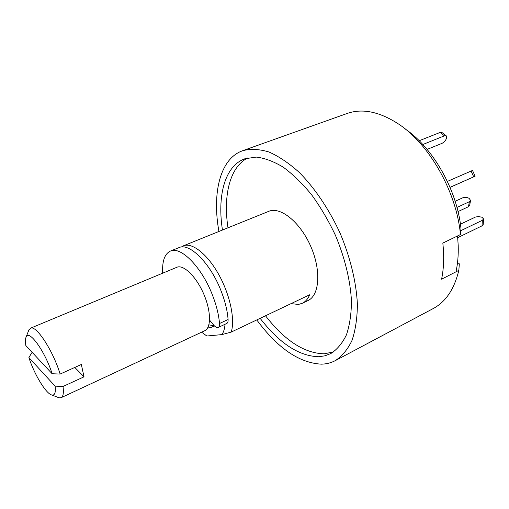 <?xml version="1.0" encoding="UTF-8"?>
<svg xmlns="http://www.w3.org/2000/svg" width="509" height="509" viewBox="0 0 509 509"><rect width="100%" height="100%" fill="white"/><g stroke="black" fill="none" stroke-linecap="round" stroke-linejoin="round"><path stroke-width="0.76" d="M260.137 318.329C279.346 343.27 298.834 356.071 318.596 356.733L324.927 355.829L330.812 353.564C337.174 349.479 342.379 343.238 346.438 334.833C349.683 325.251 351.356 313.977 351.452 300.997C350.389 280.612 344.828 257.624 335.374 235.196C328.439 220.518 320.511 207.036 311.603 194.75C302.346 183.469 292.891 174.282 283.239 167.181C273.715 161.442 264.725 158.076 256.269 157.09L244.874 158.763L242.78 159.622C224.195 168.104 217.298 197.104 222.465 230.03M265.513 315.777C284.735 340.585 304.287 353.265 324.169 353.819L333.554 351.916M181.223 247.043L183.965 245.624C192.86 242.647 207.863 254.729 218.985 274.949C230.132 295.125 235.228 319.767 231.207 332.084L309.695 294.768C307.939 298.917 305.457 301.761 302.251 303.307L298.478 304.433L291.033 303.644M183.297 245.866L269.369 211.082C281.242 206.788 300.717 222.885 310.967 246.871C321.357 270.801 319.455 295.449 307.964 300.571L302.251 303.307M214.448 325.945L211.12 327.389L208.066 327.115M218.921 231.461C212.336 194.813 219.233 161.69 239.803 151.879L242.634 150.709C250.479 148.653 259.208 149.067 268.822 151.943C278.786 156.314 288.966 163.166 299.356 172.506C314.817 188.145 329.081 209.282 340.076 233.122C350.275 257.312 356.262 282.094 357.394 304.058C357.286 318.03 355.486 330.169 351.993 340.47C347.641 349.511 342.061 356.236 335.253 360.652C331.003 362.885 326.396 364.056 321.446 364.164C299.298 363 277.742 348.258 256.771 319.932M242.634 150.709L347.093 113.488C362.395 108.105 379.644 111.681 398.84 124.215C429.634 144.543 456.63 192.262 460.454 234.547L460.963 228.286C457.076 190.22 433.14 147.973 405.444 129.14M335.253 360.652L433.165 308.581C445.744 301.875 454.295 289.137 458.825 270.368L459.341 263.821L457.387 263.7M458.825 270.368L441.589 279.193C443.842 268.364 444.255 256.326 442.83 243.086L460.454 234.547M247.934 157.854C229.794 166.857 223.031 195.456 227.987 227.79M231.207 332.084L221.93 334.604L206.826 336.01L201.621 332.18M225.048 324.271C224.673 328.699 223.629 332.142 221.93 334.604M162.702 273.129C162.053 261.225 164.611 253.883 170.375 251.096L178.92 247.641C189.431 242.36 210.573 263.318 221.211 291.263C225.137 301.398 227.428 310.814 228.089 319.512C228.21 321.624 227.765 322.941 226.759 323.469L218.221 327.465C217.069 327.917 215.67 327.262 214.022 325.499L209.574 320.097M170.375 251.096C180.708 245.879 201.755 267.047 212.488 295.144C216.446 305.33 218.781 314.791 219.506 323.514C219.64 325.633 219.214 326.95 218.221 327.465M458.011 211.579L468.477 206.711L469.661 205.394L470.558 200.406L469.113 198.345C466.931 197.25 464.812 197.066 462.757 197.797L455.154 201.265M456.961 207.443L469.368 201.717L470.558 200.406M457.718 237.658L482.01 225.856L483.219 224.444L483.55 218.915L481.928 217.216L478.46 216.567L475.533 217.025L460.435 224.195M460.772 230.704L482.341 220.321L483.55 218.915M457.553 235.953L442.83 243.086C444.255 256.326 443.842 268.364 441.589 279.193L455.981 271.819C457.744 263.827 458.482 255.111 458.215 245.669L457.566 236.074M422.82 144.505L444.446 135.827L446.304 135.884L446.52 138.276C445.591 140.624 444.096 142.31 442.041 143.341L427.115 149.398M419.193 140.738L440.12 132.435L441.977 132.499L446.304 135.884M450.026 187.337L475.113 176.222L450.045 187.382M447.379 181.414L472.517 170.439L475.113 176.222M28.606 330.685L28.962 329.768L30.966 328.07C36.883 325.855 53.4 351.534 60.107 374.07L52.128 373.74C45.206 351.566 28.949 329.024 26.144 336.958C25.335 338.67 25.234 341.539 25.844 345.566L52.128 373.74M30.47 328.216L177.425 267.047C184.353 264.966 196.659 277.348 203.848 294.272C211.12 311.171 211.292 327.904 204.701 330.748L61.118 397.688L59.782 397.911L58.039 397.402M32.385 352.584L31.711 352.871L28.892 357.598C34.364 374.49 45.956 393.654 51.746 394.984L52.433 395.111C54.902 395.162 55.793 392.165 55.106 386.14L63.014 386.484C63.841 392.884 63.211 396.619 61.118 397.688M214.416 325.913L208.894 324.806M28.892 357.598L55.106 386.14M74.791 367.434L84.023 376.819L81.332 364.482L60.107 374.07M84.023 376.819L63.014 386.484M228.089 319.512L219.506 323.514M469.368 201.717L468.477 206.711M482.01 225.856L482.341 220.321M444.446 135.827L440.12 132.435M473.701 176.839L471.099 171.03M51.746 394.984L58.955 397.758M26.144 336.958L28.962 329.768"/></g></svg>
